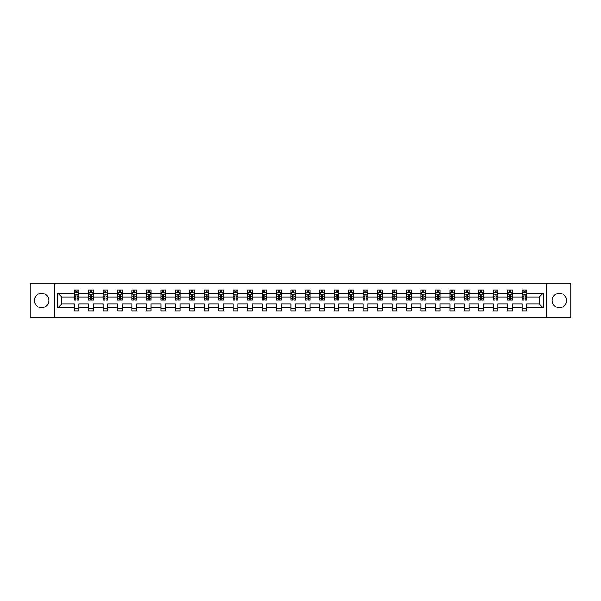 <?xml version="1.0" encoding="UTF-8"?>
<svg xmlns="http://www.w3.org/2000/svg" width="601" height="601" viewBox="0 0 601 601"><rect width="100%" height="100%" fill="white"/><g stroke="black" fill="none" stroke-linecap="round" stroke-linejoin="round"><path stroke-width="0.9" d="M559.373 293.273A7.227 7.227 0 0 0 552.146 300.5A7.227 7.227 0 0 0 559.373 307.727A7.227 7.227 0 0 0 566.6 300.5A7.227 7.227 0 0 0 559.373 293.273M41.627 293.273A7.227 7.227 0 0 0 34.4 300.5A7.227 7.227 0 0 0 41.627 307.727A7.227 7.227 0 0 0 48.854 300.5A7.227 7.227 0 0 0 41.627 293.273M546.73 317.636L570.95 317.636L570.95 283.364L546.73 283.364L546.73 317.636L54.27 317.636L54.27 283.364L30.05 283.364L30.05 317.636L54.27 317.636M526.769 307.817L526.769 303.926L539.277 303.926L543.161 307.817L526.769 307.817L526.769 310.92L522.141 310.92L522.141 307.817L512.322 307.817L512.322 310.92L507.687 310.92L507.687 307.817L497.876 307.817L497.876 310.92L493.241 310.92L493.241 307.817L483.422 307.817L483.422 310.92L478.794 310.92L478.794 307.817L468.975 307.817L468.975 310.92L464.348 310.92L464.348 307.817L454.529 307.817L454.529 310.92L449.894 310.92L449.894 307.817L440.075 307.817L440.075 310.92L435.447 310.92L435.447 307.817L425.628 307.817L425.628 310.92L421 310.92L421 307.817L411.182 307.817L411.182 310.92L406.546 310.92L406.546 307.817L396.735 307.817L396.735 310.92L392.1 310.92L392.1 307.817L382.281 307.817L382.281 310.92L377.653 310.92L377.653 307.817L367.835 307.817L367.835 310.92L363.207 310.92L363.207 307.817L353.388 307.817L353.388 310.92L348.753 310.92L348.753 307.817L338.934 307.817L338.934 310.92L334.306 310.92L334.306 307.817L324.487 307.817L324.487 310.92L319.86 310.92L319.86 307.817L310.041 307.817L310.041 310.92L305.406 310.92L305.406 307.817L295.594 307.817L295.594 310.92L290.959 310.92L290.959 307.817L281.14 307.817L281.14 310.92L276.513 310.92L276.513 307.817L266.694 307.817L266.694 310.92L262.066 310.92L262.066 307.817L252.247 307.817L252.247 310.92L247.612 310.92L247.612 307.817L237.793 307.817L237.793 310.92L233.165 310.92L233.165 307.817L223.347 307.817L223.347 310.92L218.719 310.92L218.719 307.817L208.9 307.817L208.9 310.92L204.265 310.92L204.265 307.817L194.454 307.817L194.454 310.92L189.818 310.92L189.818 307.817L179.999 307.817L179.999 310.92L175.372 310.92L175.372 307.817L165.553 307.817L165.553 310.92L160.925 310.92L160.925 307.817L151.106 307.817L151.106 310.92L146.471 310.92L146.471 307.817L136.652 307.817L136.652 310.92L132.025 310.92L132.025 307.817L122.206 307.817L122.206 310.92L117.578 310.92L117.578 307.817L107.759 307.817L107.759 310.92L103.124 310.92L103.124 307.817L93.313 307.817L93.313 310.92L88.678 310.92L88.678 307.817L78.859 307.817L78.859 310.92L74.231 310.92L74.231 307.817L57.839 307.817L57.839 293.183L74.231 293.183L74.231 290.08L78.859 290.08L78.859 293.183L88.678 293.183L88.678 290.08L93.313 290.08L93.313 293.183L103.124 293.183L103.124 290.08L107.759 290.08L107.759 293.183L117.578 293.183L117.578 290.08L122.206 290.08L122.206 293.183L132.025 293.183L132.025 290.08L136.652 290.08L136.652 293.183L146.471 293.183L146.471 290.08L151.106 290.08L151.106 293.183L160.925 293.183L160.925 290.08L165.553 290.08L165.553 293.183L175.372 293.183L175.372 290.08L179.999 290.08L179.999 293.183L189.818 293.183L189.818 290.08L194.454 290.08L194.454 293.183L204.265 293.183L204.265 290.08L208.9 290.08L208.9 293.183L218.719 293.183L218.719 290.08L223.347 290.08L223.347 293.183L233.165 293.183L233.165 290.08L237.793 290.08L237.793 293.183L247.612 293.183L247.612 290.08L252.247 290.08L252.247 293.183L262.066 293.183L262.066 290.08L266.694 290.08L266.694 293.183L276.513 293.183L276.513 290.08L281.14 290.08L281.14 293.183L290.959 293.183L290.959 290.08L295.594 290.08L295.594 293.183L305.406 293.183L305.406 290.08L310.041 290.08L310.041 293.183L319.86 293.183L319.86 290.08L324.487 290.08L324.487 293.183L334.306 293.183L334.306 290.08L338.934 290.08L338.934 293.183L348.753 293.183L348.753 290.08L353.388 290.08L353.388 293.183L363.207 293.183L363.207 290.08L367.835 290.08L367.835 293.183L377.653 293.183L377.653 290.08L382.281 290.08L382.281 293.183L392.1 293.183L392.1 290.08L396.735 290.08L396.735 293.183L406.546 293.183L406.546 290.08L411.182 290.08L411.182 293.183L421 293.183L421 290.08L425.628 290.08L425.628 293.183L435.447 293.183L435.447 290.08L440.075 290.08L440.075 293.183L449.894 293.183L449.894 290.08L454.529 290.08L454.529 293.183L464.348 293.183L464.348 290.08L468.975 290.08L468.975 293.183L478.794 293.183L478.794 290.08L483.422 290.08L483.422 293.183L493.241 293.183L493.241 290.08L497.876 290.08L497.876 293.183L507.687 293.183L507.687 290.08L512.322 290.08L512.322 293.183L522.141 293.183L522.141 290.08L526.769 290.08L526.769 293.183L543.161 293.183L543.161 307.817M546.73 283.364L54.27 283.364M522.141 293.183L522.141 297.074L512.322 297.074L512.322 293.183M512.322 307.817L512.322 303.926L522.141 303.926L522.141 307.817M507.687 293.183L507.687 297.074L497.876 297.074L497.876 293.183M497.876 307.817L497.876 303.926L507.687 303.926L507.687 307.817M493.241 293.183L493.241 297.074L483.422 297.074L483.422 293.183M483.422 307.817L483.422 303.926L493.241 303.926L493.241 307.817M478.794 293.183L478.794 297.074L468.975 297.074L468.975 293.183M468.975 307.817L468.975 303.926L478.794 303.926L478.794 307.817M464.348 293.183L464.348 297.074L454.529 297.074L454.529 293.183M454.529 307.817L454.529 303.926L464.348 303.926L464.348 307.817M449.894 293.183L449.894 297.074L440.075 297.074L440.075 293.183M440.075 307.817L440.075 303.926L449.894 303.926L449.894 307.817M435.447 293.183L435.447 297.074L425.628 297.074L425.628 293.183M425.628 307.817L425.628 303.926L435.447 303.926L435.447 307.817M421 293.183L421 297.074L411.182 297.074L411.182 293.183M411.182 307.817L411.182 303.926L421 303.926L421 307.817M406.546 293.183L406.546 297.074L396.735 297.074L396.735 293.183M396.735 307.817L396.735 303.926L406.546 303.926L406.546 307.817M392.1 293.183L392.1 297.074L382.281 297.074L382.281 293.183M382.281 307.817L382.281 303.926L392.1 303.926L392.1 307.817M377.653 293.183L377.653 297.074L367.835 297.074L367.835 293.183M367.835 307.817L367.835 303.926L377.653 303.926L377.653 307.817M363.207 293.183L363.207 297.074L353.388 297.074L353.388 293.183M353.388 307.817L353.388 303.926L363.207 303.926L363.207 307.817M348.753 293.183L348.753 297.074L338.934 297.074L338.934 293.183M338.934 307.817L338.934 303.926L348.753 303.926L348.753 307.817M334.306 293.183L334.306 297.074L324.487 297.074L324.487 293.183M324.487 307.817L324.487 303.926L334.306 303.926L334.306 307.817M319.86 293.183L319.86 297.074L310.041 297.074L310.041 293.183M310.041 307.817L310.041 303.926L319.86 303.926L319.86 307.817M305.406 293.183L305.406 297.074L295.594 297.074L295.594 293.183M295.594 307.817L295.594 303.926L305.406 303.926L305.406 307.817M290.959 293.183L290.959 297.074L281.14 297.074L281.14 293.183M281.14 307.817L281.14 303.926L290.959 303.926L290.959 307.817M276.513 293.183L276.513 297.074L266.694 297.074L266.694 293.183M266.694 307.817L266.694 303.926L276.513 303.926L276.513 307.817M262.066 293.183L262.066 297.074L252.247 297.074L252.247 293.183M252.247 307.817L252.247 303.926L262.066 303.926L262.066 307.817M247.612 293.183L247.612 297.074L237.793 297.074L237.793 293.183M237.793 307.817L237.793 303.926L247.612 303.926L247.612 307.817M233.165 293.183L233.165 297.074L223.347 297.074L223.347 293.183M223.347 307.817L223.347 303.926L233.165 303.926L233.165 307.817M218.719 293.183L218.719 297.074L208.9 297.074L208.9 293.183M208.9 307.817L208.9 303.926L218.719 303.926L218.719 307.817M204.265 293.183L204.265 297.074L194.454 297.074L194.454 293.183M194.454 307.817L194.454 303.926L204.265 303.926L204.265 307.817M189.818 293.183L189.818 297.074L179.999 297.074L179.999 293.183M179.999 307.817L179.999 303.926L189.818 303.926L189.818 307.817M175.372 293.183L175.372 297.074L165.553 297.074L165.553 293.183M165.553 307.817L165.553 303.926L175.372 303.926L175.372 307.817M160.925 293.183L160.925 297.074L151.106 297.074L151.106 293.183M151.106 307.817L151.106 303.926L160.925 303.926L160.925 307.817M146.471 293.183L146.471 297.074L136.652 297.074L136.652 293.183M136.652 307.817L136.652 303.926L146.471 303.926L146.471 307.817M132.025 293.183L132.025 297.074L122.206 297.074L122.206 293.183M122.206 307.817L122.206 303.926L132.025 303.926L132.025 307.817M117.578 293.183L117.578 297.074L107.759 297.074L107.759 293.183M107.759 307.817L107.759 303.926L117.578 303.926L117.578 307.817M103.124 293.183L103.124 297.074L93.313 297.074L93.313 293.183M93.313 307.817L93.313 303.926L103.124 303.926L103.124 307.817M88.678 293.183L88.678 297.074L78.859 297.074L78.859 293.183M78.859 307.817L78.859 303.926L88.678 303.926L88.678 307.817M74.231 293.183L74.231 297.074L61.723 297.074L61.723 303.926L74.231 303.926L74.231 307.817M57.839 293.183L61.723 297.074M539.277 303.926L539.277 297.074L526.769 297.074L526.769 293.183M523.899 292.394L525.011 292.394M509.453 292.394L510.565 292.394M494.999 292.394L496.11 292.394M480.552 292.394L481.664 292.394M466.106 292.394L467.217 292.394M451.659 292.394L452.763 292.394M437.205 292.394L438.317 292.394M422.758 292.394L423.87 292.394M408.312 292.394L409.424 292.394M393.858 292.394L394.97 292.394M379.411 292.394L380.523 292.394M364.965 292.394L366.077 292.394M350.518 292.394L351.623 292.394M336.064 292.394L337.176 292.394M321.618 292.394L322.729 292.394M307.171 292.394L308.283 292.394M292.717 292.394L293.829 292.394M278.271 292.394L279.382 292.394M263.824 292.394L264.936 292.394M249.377 292.394L250.482 292.394M234.923 292.394L236.035 292.394M220.477 292.394L221.589 292.394M206.03 292.394L207.142 292.394M191.576 292.394L192.688 292.394M177.13 292.394L178.242 292.394M162.683 292.394L163.795 292.394M148.237 292.394L149.341 292.394M133.783 292.394L134.894 292.394M119.336 292.394L120.448 292.394M104.89 292.394L106.001 292.394M90.435 292.394L91.547 292.394M75.989 292.394L77.101 292.394M74.231 308.606L78.859 308.606M88.678 308.606L93.313 308.606M103.124 308.606L107.759 308.606M117.578 308.606L122.206 308.606M132.025 308.606L136.652 308.606M146.471 308.606L151.106 308.606M160.925 308.606L165.553 308.606M175.372 308.606L179.999 308.606M189.818 308.606L194.454 308.606M204.265 308.606L208.9 308.606M218.719 308.606L223.347 308.606M233.165 308.606L237.793 308.606M247.612 308.606L252.247 308.606M262.066 308.606L266.694 308.606M276.513 308.606L281.14 308.606M290.959 308.606L295.594 308.606M305.406 308.606L310.041 308.606M319.86 308.606L324.487 308.606M334.306 308.606L338.934 308.606M348.753 308.606L353.388 308.606M363.207 308.606L367.835 308.606M377.653 308.606L382.281 308.606M392.1 308.606L396.735 308.606M406.546 308.606L411.182 308.606M421 308.606L425.628 308.606M435.447 308.606L440.075 308.606M449.894 308.606L454.529 308.606M464.348 308.606L468.975 308.606M478.794 308.606L483.422 308.606M493.241 308.606L497.876 308.606M507.687 308.606L512.322 308.606M522.141 308.606L526.769 308.606M61.723 303.926L57.839 307.817M543.161 293.183L539.277 297.074M77.101 291.282L75.989 291.282M75.102 292.552L74.231 292.552L74.231 290.08L75.989 290.08L75.989 292.439M74.231 298.78L74.231 299.944L75.989 299.944L75.989 298.78L74.231 298.78L74.231 297.074M78.859 297.074L78.859 299.944L77.101 299.944L77.101 294.986L75.989 294.986L75.989 298.78M77.987 292.552L78.859 292.552L78.859 290.08L77.101 290.08L77.101 292.439M78.859 294.295L77.935 292.439L75.155 292.439L74.231 294.295M91.547 291.282L90.435 291.282M89.549 292.552L88.678 292.552L88.678 290.08L90.435 290.08L90.435 292.439M88.678 298.78L88.678 299.944L90.435 299.944L90.435 298.78L88.678 298.78L88.678 297.074M93.313 297.074L93.313 299.944L91.547 299.944L91.547 294.986L90.435 294.986L90.435 298.78M92.441 292.552L93.313 292.552L93.313 290.08L91.547 290.08L91.547 292.439M93.313 294.295L92.381 292.439L89.602 292.439L88.678 294.295M106.001 291.282L104.89 291.282M103.996 292.552L103.124 292.552L103.124 290.08L104.89 290.08L104.89 292.439M103.124 298.78L103.124 299.944L104.89 299.944L104.89 298.78L103.124 298.78L103.124 297.074M107.759 297.074L107.759 299.944L106.001 299.944L106.001 294.986L104.89 294.986L104.89 298.78M106.888 292.552L107.759 292.552L107.759 290.08L106.001 290.08L106.001 292.439M107.759 294.295L106.835 292.439L104.056 292.439L103.124 294.295M120.448 291.282L119.336 291.282M118.45 292.552L117.578 292.552L117.578 290.08L119.336 290.08L119.336 292.439M117.578 298.78L117.578 299.944L119.336 299.944L119.336 298.78L117.578 298.78L117.578 297.074M122.206 297.074L122.206 299.944L120.448 299.944L120.448 294.986L119.336 294.986L119.336 298.78M121.334 292.552L122.206 292.552L122.206 290.08L120.448 290.08L120.448 292.439M122.206 294.295L121.282 292.439L118.502 292.439L117.578 294.295M134.894 291.282L133.783 291.282M132.896 292.552L132.025 292.552L132.025 290.08L133.783 290.08L133.783 292.439M132.025 298.78L132.025 299.944L133.783 299.944L133.783 298.78L132.025 298.78L132.025 297.074M136.652 297.074L136.652 299.944L134.894 299.944L134.894 294.986L133.783 294.986L133.783 298.78M135.788 292.552L136.652 292.552L136.652 290.08L134.894 290.08L134.894 292.439M136.652 294.295L135.728 292.439L132.949 292.439L132.025 294.295M149.341 291.282L148.237 291.282M147.343 292.552L146.471 292.552L146.471 290.08L148.237 290.08L148.237 292.439M146.471 298.78L146.471 299.944L148.237 299.944L148.237 298.78L146.471 298.78L146.471 297.074M151.106 297.074L151.106 299.944L149.341 299.944L149.341 294.986L148.237 294.986L148.237 298.78M150.235 292.552L151.106 292.552L151.106 290.08L149.341 290.08L149.341 292.439M151.106 294.295L150.175 292.439L147.403 292.439L146.471 294.295M163.795 291.282L162.683 291.282M161.789 292.552L160.925 292.552L160.925 290.08L162.683 290.08L162.683 292.439M160.925 298.78L160.925 299.944L162.683 299.944L162.683 298.78L160.925 298.78L160.925 297.074M165.553 297.074L165.553 299.944L163.795 299.944L163.795 294.986L162.683 294.986L162.683 298.78M164.682 292.552L165.553 292.552L165.553 290.08L163.795 290.08L163.795 292.439M165.553 294.295L164.629 292.439L161.849 292.439L160.925 294.295M178.242 291.282L177.13 291.282M176.243 292.552L175.372 292.552L175.372 290.08L177.13 290.08L177.13 292.439M175.372 298.78L175.372 299.944L177.13 299.944L177.13 298.78L175.372 298.78L175.372 297.074M179.999 297.074L179.999 299.944L178.242 299.944L178.242 294.986L177.13 294.986L177.13 298.78M179.128 292.552L179.999 292.552L179.999 290.08L178.242 290.08L178.242 292.439M179.999 294.295L179.075 292.439L176.296 292.439L175.372 294.295M192.688 291.282L191.576 291.282M190.69 292.552L189.818 292.552L189.818 290.08L191.576 290.08L191.576 292.439M189.818 298.78L189.818 299.944L191.576 299.944L191.576 298.78L189.818 298.78L189.818 297.074M194.454 297.074L194.454 299.944L192.688 299.944L192.688 294.986L191.576 294.986L191.576 298.78M193.582 292.552L194.454 292.552L194.454 290.08L192.688 290.08L192.688 292.439M194.454 294.295L193.522 292.439L190.742 292.439L189.818 294.295M207.142 291.282L206.03 291.282M205.136 292.552L204.265 292.552L204.265 290.08L206.03 290.08L206.03 292.439M204.265 298.78L204.265 299.944L206.03 299.944L206.03 298.78L204.265 298.78L204.265 297.074M208.9 297.074L208.9 299.944L207.142 299.944L207.142 294.986L206.03 294.986L206.03 298.78M208.029 292.552L208.9 292.552L208.9 290.08L207.142 290.08L207.142 292.439M208.9 294.295L207.976 292.439L205.196 292.439L204.265 294.295M221.589 291.282L220.477 291.282M219.59 292.552L218.719 292.552L218.719 290.08L220.477 290.08L220.477 292.439M218.719 298.78L218.719 299.944L220.477 299.944L220.477 298.78L218.719 298.78L218.719 297.074M223.347 297.074L223.347 299.944L221.589 299.944L221.589 294.986L220.477 294.986L220.477 298.78M222.475 292.552L223.347 292.552L223.347 290.08L221.589 290.08L221.589 292.439M223.347 294.295L222.423 292.439L219.643 292.439L218.719 294.295M236.035 291.282L234.923 291.282M234.037 292.552L233.165 292.552L233.165 290.08L234.923 290.08L234.923 292.439M233.165 298.78L233.165 299.944L234.923 299.944L234.923 298.78L233.165 298.78L233.165 297.074M237.793 297.074L237.793 299.944L236.035 299.944L236.035 294.986L234.923 294.986L234.923 298.78M236.929 292.552L237.793 292.552L237.793 290.08L236.035 290.08L236.035 292.439M237.793 294.295L236.869 292.439L234.09 292.439L233.165 294.295M250.482 291.282L249.377 291.282M248.483 292.552L247.612 292.552L247.612 290.08L249.377 290.08L249.377 292.439M247.612 298.78L247.612 299.944L249.377 299.944L249.377 298.78L247.612 298.78L247.612 297.074M252.247 297.074L252.247 299.944L250.482 299.944L250.482 294.986L249.377 294.986L249.377 298.78M251.376 292.552L252.247 292.552L252.247 290.08L250.482 290.08L250.482 292.439M252.247 294.295L251.316 292.439L248.544 292.439L247.612 294.295M264.936 291.282L263.824 291.282M262.93 292.552L262.066 292.552L262.066 290.08L263.824 290.08L263.824 292.439M262.066 298.78L262.066 299.944L263.824 299.944L263.824 298.78L262.066 298.78L262.066 297.074M266.694 297.074L266.694 299.944L264.936 299.944L264.936 294.986L263.824 294.986L263.824 298.78M265.822 292.552L266.694 292.552L266.694 290.08L264.936 290.08L264.936 292.439M266.694 294.295L265.77 292.439L262.99 292.439L262.066 294.295M279.382 291.282L278.271 291.282M277.384 292.552L276.513 292.552L276.513 290.08L278.271 290.08L278.271 292.439M276.513 298.78L276.513 299.944L278.271 299.944L278.271 298.78L276.513 298.78L276.513 297.074M281.14 297.074L281.14 299.944L279.382 299.944L279.382 294.986L278.271 294.986L278.271 298.78M280.269 292.552L281.14 292.552L281.14 290.08L279.382 290.08L279.382 292.439M281.14 294.295L280.216 292.439L277.437 292.439L276.513 294.295M293.829 291.282L292.717 291.282M291.831 292.552L290.959 292.552L290.959 290.08L292.717 290.08L292.717 292.439M290.959 298.78L290.959 299.944L292.717 299.944L292.717 298.78L290.959 298.78L290.959 297.074M295.594 297.074L295.594 299.944L293.829 299.944L293.829 294.986L292.717 294.986L292.717 298.78M294.723 292.552L295.594 292.552L295.594 290.08L293.829 290.08L293.829 292.439M295.594 294.295L294.663 292.439L291.883 292.439L290.959 294.295M308.283 291.282L307.171 291.282M306.277 292.552L305.406 292.552L305.406 290.08L307.171 290.08L307.171 292.439M305.406 298.78L305.406 299.944L307.171 299.944L307.171 298.78L305.406 298.78L305.406 297.074M310.041 297.074L310.041 299.944L308.283 299.944L308.283 294.986L307.171 294.986L307.171 298.78M309.169 292.552L310.041 292.552L310.041 290.08L308.283 290.08L308.283 292.439M310.041 294.295L309.117 292.439L306.337 292.439L305.406 294.295M322.729 291.282L321.618 291.282M320.731 292.552L319.86 292.552L319.86 290.08L321.618 290.08L321.618 292.439M319.86 298.78L319.86 299.944L321.618 299.944L321.618 298.78L319.86 298.78L319.86 297.074M324.487 297.074L324.487 299.944L322.729 299.944L322.729 294.986L321.618 294.986L321.618 298.78M323.616 292.552L324.487 292.552L324.487 290.08L322.729 290.08L322.729 292.439M324.487 294.295L323.563 292.439L320.784 292.439L319.86 294.295M337.176 291.282L336.064 291.282M335.178 292.552L334.306 292.552L334.306 290.08L336.064 290.08L336.064 292.439M334.306 298.78L334.306 299.944L336.064 299.944L336.064 298.78L334.306 298.78L334.306 297.074M338.934 297.074L338.934 299.944L337.176 299.944L337.176 294.986L336.064 294.986L336.064 298.78M338.07 292.552L338.934 292.552L338.934 290.08L337.176 290.08L337.176 292.439M338.934 294.295L338.01 292.439L335.23 292.439L334.306 294.295M351.623 291.282L350.518 291.282M349.624 292.552L348.753 292.552L348.753 290.08L350.518 290.08L350.518 292.439M348.753 298.78L348.753 299.944L350.518 299.944L350.518 298.78L348.753 298.78L348.753 297.074M353.388 297.074L353.388 299.944L351.623 299.944L351.623 294.986L350.518 294.986L350.518 298.78M352.517 292.552L353.388 292.552L353.388 290.08L351.623 290.08L351.623 292.439M353.388 294.295L352.456 292.439L349.684 292.439L348.753 294.295M366.077 291.282L364.965 291.282M364.071 292.552L363.207 292.552L363.207 290.08L364.965 290.08L364.965 292.439M363.207 298.78L363.207 299.944L364.965 299.944L364.965 298.78L363.207 298.78L363.207 297.074M367.835 297.074L367.835 299.944L366.077 299.944L366.077 294.986L364.965 294.986L364.965 298.78M366.963 292.552L367.835 292.552L367.835 290.08L366.077 290.08L366.077 292.439M367.835 294.295L366.91 292.439L364.131 292.439L363.207 294.295M380.523 291.282L379.411 291.282M378.525 292.552L377.653 292.552L377.653 290.08L379.411 290.08L379.411 292.439M377.653 298.78L377.653 299.944L379.411 299.944L379.411 298.78L377.653 298.78L377.653 297.074M382.281 297.074L382.281 299.944L380.523 299.944L380.523 294.986L379.411 294.986L379.411 298.78M381.41 292.552L382.281 292.552L382.281 290.08L380.523 290.08L380.523 292.439M382.281 294.295L381.357 292.439L378.577 292.439L377.653 294.295M394.97 291.282L393.858 291.282M392.971 292.552L392.1 292.552L392.1 290.08L393.858 290.08L393.858 292.439M392.1 298.78L392.1 299.944L393.858 299.944L393.858 298.78L392.1 298.78L392.1 297.074M396.735 297.074L396.735 299.944L394.97 299.944L394.97 294.986L393.858 294.986L393.858 298.78M395.864 292.552L396.735 292.552L396.735 290.08L394.97 290.08L394.97 292.439M396.735 294.295L395.804 292.439L393.024 292.439L392.1 294.295M409.424 291.282L408.312 291.282M407.418 292.552L406.546 292.552L406.546 290.08L408.312 290.08L408.312 292.439M406.546 298.78L406.546 299.944L408.312 299.944L408.312 298.78L406.546 298.78L406.546 297.074M411.182 297.074L411.182 299.944L409.424 299.944L409.424 294.986L408.312 294.986L408.312 298.78M410.31 292.552L411.182 292.552L411.182 290.08L409.424 290.08L409.424 292.439M411.182 294.295L410.258 292.439L407.478 292.439L406.546 294.295M423.87 291.282L422.758 291.282M421.872 292.552L421 292.552L421 290.08L422.758 290.08L422.758 292.439M421 298.78L421 299.944L422.758 299.944L422.758 298.78L421 298.78L421 297.074M425.628 297.074L425.628 299.944L423.87 299.944L423.87 294.986L422.758 294.986L422.758 298.78M424.757 292.552L425.628 292.552L425.628 290.08L423.87 290.08L423.87 292.439M425.628 294.295L424.704 292.439L421.925 292.439L421 294.295M438.317 291.282L437.205 291.282M436.318 292.552L435.447 292.552L435.447 290.08L437.205 290.08L437.205 292.439M435.447 298.78L435.447 299.944L437.205 299.944L437.205 298.78L435.447 298.78L435.447 297.074M440.075 297.074L440.075 299.944L438.317 299.944L438.317 294.986L437.205 294.986L437.205 298.78M439.211 292.552L440.075 292.552L440.075 290.08L438.317 290.08L438.317 292.439M440.075 294.295L439.151 292.439L436.371 292.439L435.447 294.295M452.763 291.282L451.659 291.282M450.765 292.552L449.894 292.552L449.894 290.08L451.659 290.08L451.659 292.439M449.894 298.78L449.894 299.944L451.659 299.944L451.659 298.78L449.894 298.78L449.894 297.074M454.529 297.074L454.529 299.944L452.763 299.944L452.763 294.986L451.659 294.986L451.659 298.78M453.657 292.552L454.529 292.552L454.529 290.08L452.763 290.08L452.763 292.439M454.529 294.295L453.597 292.439L450.825 292.439L449.894 294.295M467.217 291.282L466.106 291.282M465.212 292.552L464.348 292.552L464.348 290.08L466.106 290.08L466.106 292.439M464.348 298.78L464.348 299.944L466.106 299.944L466.106 298.78L464.348 298.78L464.348 297.074M468.975 297.074L468.975 299.944L467.217 299.944L467.217 294.986L466.106 294.986L466.106 298.78M468.104 292.552L468.975 292.552L468.975 290.08L467.217 290.08L467.217 292.439M468.975 294.295L468.051 292.439L465.272 292.439L464.348 294.295M481.664 291.282L480.552 291.282M479.666 292.552L478.794 292.552L478.794 290.08L480.552 290.08L480.552 292.439M478.794 298.78L478.794 299.944L480.552 299.944L480.552 298.78L478.794 298.78L478.794 297.074M483.422 297.074L483.422 299.944L481.664 299.944L481.664 294.986L480.552 294.986L480.552 298.78M482.55 292.552L483.422 292.552L483.422 290.08L481.664 290.08L481.664 292.439M483.422 294.295L482.498 292.439L479.718 292.439L478.794 294.295M496.11 291.282L494.999 291.282M494.112 292.552L493.241 292.552L493.241 290.08L494.999 290.08L494.999 292.439M493.241 298.78L493.241 299.944L494.999 299.944L494.999 298.78L493.241 298.78L493.241 297.074M497.876 297.074L497.876 299.944L496.11 299.944L496.11 294.986L494.999 294.986L494.999 298.78M497.004 292.552L497.876 292.552L497.876 290.08L496.11 290.08L496.11 292.439M497.876 294.295L496.944 292.439L494.165 292.439L493.241 294.295M510.565 291.282L509.453 291.282M508.559 292.552L507.687 292.552L507.687 290.08L509.453 290.08L509.453 292.439M507.687 298.78L507.687 299.944L509.453 299.944L509.453 298.78L507.687 298.78L507.687 297.074M512.322 297.074L512.322 299.944L510.565 299.944L510.565 294.986L509.453 294.986L509.453 298.78M511.451 292.552L512.322 292.552L512.322 290.08L510.565 290.08L510.565 292.439M512.322 294.295L511.398 292.439L508.619 292.439L507.687 294.295M525.011 291.282L523.899 291.282M523.013 292.552L522.141 292.552L522.141 290.08L523.899 290.08L523.899 292.439M522.141 298.78L522.141 299.944L523.899 299.944L523.899 298.78L522.141 298.78L522.141 297.074M526.769 297.074L526.769 299.944L525.011 299.944L525.011 294.986L523.899 294.986L523.899 298.78M525.898 292.552L526.769 292.552L526.769 290.08L525.011 290.08L525.011 292.439M526.769 294.295L525.845 292.439L523.065 292.439L522.141 294.295M78.836 294.25L74.254 294.25M78.859 298.78L77.101 298.78M75.989 296.301L74.231 296.301M78.859 296.301L77.101 296.301M77.101 291.876L75.989 291.876M93.283 294.25L88.7 294.25M93.313 298.78L91.547 298.78M90.435 296.301L88.678 296.301M93.313 296.301L91.547 296.301M91.547 291.876L90.435 291.876M107.737 294.25L103.147 294.25M107.759 298.78L106.001 298.78M104.89 296.301L103.124 296.301M107.759 296.301L106.001 296.301M106.001 291.876L104.89 291.876M122.183 294.25L117.601 294.25M122.206 298.78L120.448 298.78M119.336 296.301L117.578 296.301M122.206 296.301L120.448 296.301M120.448 291.876L119.336 291.876M136.63 294.25L132.047 294.25M136.652 298.78L134.894 298.78M133.783 296.301L132.025 296.301M136.652 296.301L134.894 296.301M134.894 291.876L133.783 291.876M151.084 294.25L146.494 294.25M151.106 298.78L149.341 298.78M148.237 296.301L146.471 296.301M151.106 296.301L149.341 296.301M149.341 291.876L148.237 291.876M165.53 294.25L160.948 294.25M165.553 298.78L163.795 298.78M162.683 296.301L160.925 296.301M165.553 296.301L163.795 296.301M163.795 291.876L162.683 291.876M179.977 294.25L175.394 294.25M179.999 298.78L178.242 298.78M177.13 296.301L175.372 296.301M179.999 296.301L178.242 296.301M178.242 291.876L177.13 291.876M194.423 294.25L189.841 294.25M194.454 298.78L192.688 298.78M191.576 296.301L189.818 296.301M194.454 296.301L192.688 296.301M192.688 291.876L191.576 291.876M208.878 294.25L204.287 294.25M208.9 298.78L207.142 298.78M206.03 296.301L204.265 296.301M208.9 296.301L207.142 296.301M207.142 291.876L206.03 291.876M223.324 294.25L218.741 294.25M223.347 298.78L221.589 298.78M220.477 296.301L218.719 296.301M223.347 296.301L221.589 296.301M221.589 291.876L220.477 291.876M237.771 294.25L233.188 294.25M237.793 298.78L236.035 298.78M234.923 296.301L233.165 296.301M237.793 296.301L236.035 296.301M236.035 291.876L234.923 291.876M252.225 294.25L247.635 294.25M252.247 298.78L250.482 298.78M249.377 296.301L247.612 296.301M252.247 296.301L250.482 296.301M250.482 291.876L249.377 291.876M266.671 294.25L262.089 294.25M266.694 298.78L264.936 298.78M263.824 296.301L262.066 296.301M266.694 296.301L264.936 296.301M264.936 291.876L263.824 291.876M281.118 294.25L276.535 294.25M281.14 298.78L279.382 298.78M278.271 296.301L276.513 296.301M281.14 296.301L279.382 296.301M279.382 291.876L278.271 291.876M295.564 294.25L290.982 294.25M295.594 298.78L293.829 298.78M292.717 296.301L290.959 296.301M295.594 296.301L293.829 296.301M293.829 291.876L292.717 291.876M310.018 294.25L305.436 294.25M310.041 298.78L308.283 298.78M307.171 296.301L305.406 296.301M310.041 296.301L308.283 296.301M308.283 291.876L307.171 291.876M324.465 294.25L319.882 294.25M324.487 298.78L322.729 298.78M321.618 296.301L319.86 296.301M324.487 296.301L322.729 296.301M322.729 291.876L321.618 291.876M338.911 294.25L334.329 294.25M338.934 298.78L337.176 298.78M336.064 296.301L334.306 296.301M338.934 296.301L337.176 296.301M337.176 291.876L336.064 291.876M353.365 294.25L348.775 294.25M353.388 298.78L351.623 298.78M350.518 296.301L348.753 296.301M353.388 296.301L351.623 296.301M351.623 291.876L350.518 291.876M367.812 294.25L363.229 294.25M367.835 298.78L366.077 298.78M364.965 296.301L363.207 296.301M367.835 296.301L366.077 296.301M366.077 291.876L364.965 291.876M382.259 294.25L377.676 294.25M382.281 298.78L380.523 298.78M379.411 296.301L377.653 296.301M382.281 296.301L380.523 296.301M380.523 291.876L379.411 291.876M396.713 294.25L392.122 294.25M396.735 298.78L394.97 298.78M393.858 296.301L392.1 296.301M396.735 296.301L394.97 296.301M394.97 291.876L393.858 291.876M411.159 294.25L406.577 294.25M411.182 298.78L409.424 298.78M408.312 296.301L406.546 296.301M411.182 296.301L409.424 296.301M409.424 291.876L408.312 291.876M425.606 294.25L421.023 294.25M425.628 298.78L423.87 298.78M422.758 296.301L421 296.301M425.628 296.301L423.87 296.301M423.87 291.876L422.758 291.876M440.052 294.25L435.47 294.25M440.075 298.78L438.317 298.78M437.205 296.301L435.447 296.301M440.075 296.301L438.317 296.301M438.317 291.876L437.205 291.876M454.506 294.25L449.916 294.25M454.529 298.78L452.763 298.78M451.659 296.301L449.894 296.301M454.529 296.301L452.763 296.301M452.763 291.876L451.659 291.876M468.953 294.25L464.37 294.25M468.975 298.78L467.217 298.78M466.106 296.301L464.348 296.301M468.975 296.301L467.217 296.301M467.217 291.876L466.106 291.876M483.399 294.25L478.817 294.25M483.422 298.78L481.664 298.78M480.552 296.301L478.794 296.301M483.422 296.301L481.664 296.301M481.664 291.876L480.552 291.876M497.853 294.25L493.263 294.25M497.876 298.78L496.11 298.78M494.999 296.301L493.241 296.301M497.876 296.301L496.11 296.301M496.11 291.876L494.999 291.876M512.3 294.25L507.717 294.25M512.322 298.78L510.565 298.78M509.453 296.301L507.687 296.301M512.322 296.301L510.565 296.301M510.565 291.876L509.453 291.876M526.746 294.25L522.164 294.25M526.769 298.78L525.011 298.78M523.899 296.301L522.141 296.301M526.769 296.301L525.011 296.301M525.011 291.876L523.899 291.876"/></g></svg>
